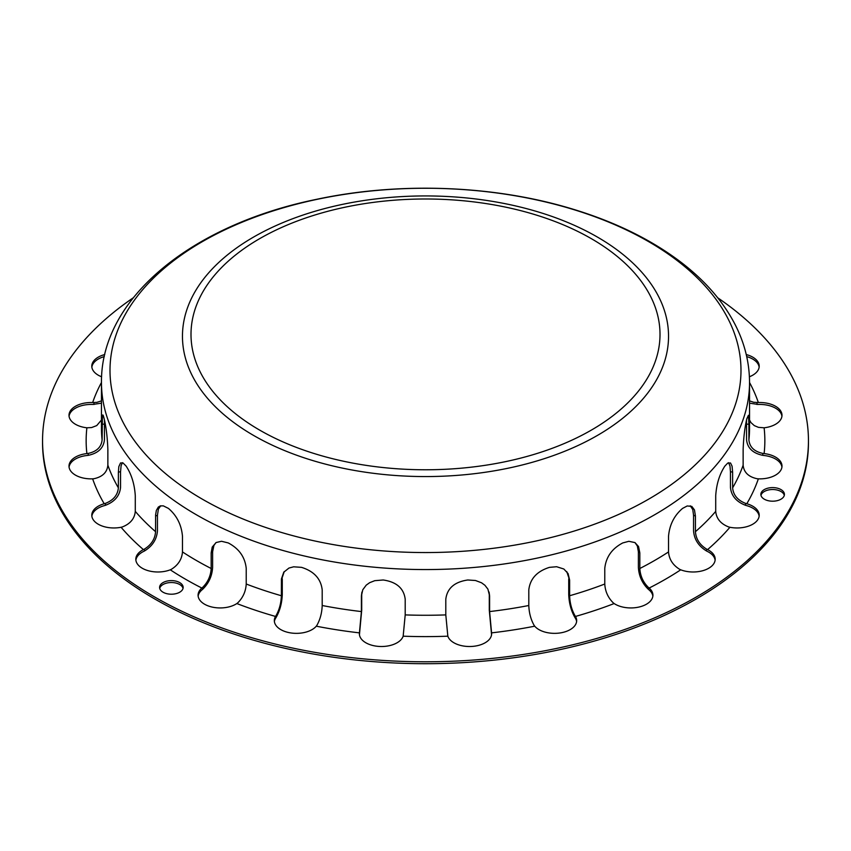 <?xml version="1.0" encoding="UTF-8"?>
<svg xmlns="http://www.w3.org/2000/svg" width="851" height="851" viewBox="0 0 851 851"><rect width="100%" height="100%" fill="white"/><g stroke="black" fill="none" stroke-linecap="round" stroke-linejoin="round"><path stroke-width="1.28" d="M784.303 495.356A11.786 6.808 0 0 0 765.464 490.921A11.786 6.808 0 0 0 760.975 495.356M765.464 488.995A11.786 6.808 180 0 1 777.846 488.293A11.786 6.808 180 0 1 784.42 494.399A11.786 6.808 180 0 1 772.634 501.196A11.786 6.808 180 0 1 760.858 494.399A11.786 6.808 180 0 1 765.464 488.995M183.039 588.371A11.786 6.808 0 0 0 164.2 583.935A11.786 6.808 0 0 0 159.711 588.371M164.2 582.01A11.786 6.808 180 0 1 176.593 581.307A11.786 6.808 180 0 1 183.156 587.413A11.786 6.808 180 0 1 171.381 594.211A11.786 6.808 180 0 1 159.594 587.413A11.786 6.808 180 0 1 164.2 582.01M92.642 478.836A22.094 12.754 180 0 1 69.005 466.114A22.094 12.754 180 0 1 86.887 453.583L88.206 453.413C96.759 451.541 101.386 447.041 102.099 439.903L102.45 415.767L102.811 414.926L103.237 415.437L104.237 418.926C106.237 427.659 107.449 437.871 107.864 449.562L107.864 465.189C107.152 472.326 102.524 476.837 93.982 478.709L92.642 478.836A339.358 195.921 0 0 0 104.205 503.749A22.094 12.754 180 0 0 91.791 515.217A22.094 12.754 180 0 0 121.076 527.269L122.342 526.95C130.299 523.822 134.618 518.642 135.288 511.398L135.288 495.761C134.543 484.166 131.501 474.273 126.129 466.103L122.969 462.923L120.523 462.955L118.821 466.635L118.374 472.188L120.555 471.667L121.108 465.646L122.427 462.689M102.099 424.266L104.439 424.085L104.482 420.064M746.518 420.064L746.561 424.085L748.901 424.266L748.433 415.256L746.763 418.926C744.763 427.659 743.551 437.871 743.136 449.562L743.136 465.189C743.848 472.326 748.476 476.837 757.018 478.709L758.358 478.836A22.094 12.754 180 0 0 781.995 466.114A22.094 12.754 180 0 0 764.113 453.583A339.358 195.921 0 0 0 764.113 427.798L758.464 427.351L754.326 425.628L750.965 422.607L749.54 420M728.573 462.689L729.998 466.114L730.445 471.667L732.626 472.188L732.073 466.167L730.52 462.987L727.743 463.093L724.871 466.103C719.499 474.273 716.457 484.166 715.712 495.761L715.712 511.398C716.382 518.642 720.701 523.822 728.658 526.95L729.924 527.269A22.094 12.754 180 0 0 759.209 515.217A22.094 12.754 180 0 0 746.795 503.749A339.358 195.921 0 0 0 758.358 478.836M690.278 505.802L692.767 509.568L693.554 515.227L695.427 516.057L694.469 509.909L691.82 506.409L687.214 505.962L682.576 508.398C674.205 515.525 669.524 524.822 668.524 536.29L668.524 551.927C669.099 559.267 672.801 565.053 679.641 569.308L680.736 569.808A22.094 12.754 180 0 0 703.458 570.5A22.094 12.754 180 0 0 715.18 559.235A22.094 12.754 180 0 0 707.585 549.608A339.358 195.921 0 0 0 729.924 527.269M635.027 542.619L637.335 545.991L638.388 551.778L639.824 552.863L638.537 546.544L634.963 542.576L628.846 541.31L622.762 542.927C611.965 548.608 605.965 557.086 604.774 568.394L604.774 584.02C605.21 591.434 608.05 597.732 613.305 602.902L614.156 603.55A22.094 12.754 180 0 0 638.569 607.135A22.094 12.754 180 0 0 652.919 595.179A22.094 12.754 180 0 0 649.143 588.052A339.358 195.921 0 0 0 680.736 569.808M566.755 571.585L569.627 580.105L568.085 573.574L563.841 569.011L556.628 566.734L549.501 567.351C537.013 571.255 530.109 578.754 528.801 589.871L528.801 605.508C529.077 612.965 530.864 619.613 534.162 625.432L534.715 626.187A22.094 12.754 180 0 0 559.543 633.027A22.094 12.754 180 0 0 576.67 620.602A22.094 12.754 180 0 0 575.467 616.443A339.358 195.921 0 0 0 614.156 603.55M489.07 592.041L489.602 595.934L487.921 589.158L484.921 585.275L481.517 582.775L475.464 580.499L467.795 579.988C454.455 581.924 447.126 588.349 445.796 599.264L445.796 614.901L447.839 636.186A22.094 12.754 180 0 0 471.645 646.452A22.094 12.754 180 0 0 491.623 633.761A22.094 12.754 180 0 0 491.57 632.867A339.358 195.921 0 0 0 534.715 626.187M316.285 626.187A22.094 12.754 180 0 1 291.457 633.027A22.094 12.754 180 0 1 274.33 620.602A22.094 12.754 180 0 1 275.533 616.443L276.011 615.677C279.309 609.848 281.096 603.21 281.373 595.743L281.426 578.893L283.766 572.202L288.957 568.053L293.659 566.809L301.499 567.351C313.987 571.255 320.891 578.754 322.199 589.871L322.199 605.508C321.923 612.975 320.136 619.613 316.838 625.432L316.285 626.187A339.358 195.921 0 0 0 359.43 632.867A22.094 12.754 180 0 0 359.377 633.761A22.094 12.754 180 0 0 379.355 646.452A22.094 12.754 180 0 0 403.161 636.186L405.204 614.901L405.204 599.264C403.874 588.349 396.545 581.924 383.205 579.988L374.759 580.68L369.664 582.68L366.217 585.148L362.781 589.764L361.398 595.934L361.93 592.041M281.373 580.105L284.234 571.595M170.264 569.808A22.094 12.754 180 0 1 147.542 570.5A22.094 12.754 180 0 1 135.82 559.235A22.094 12.754 180 0 1 143.415 549.608L144.457 549.065C151.297 544.821 155.01 539.023 155.573 531.684L155.605 514.844L156.361 510.398L158.318 507.068L160.318 505.909L163.318 505.856L168.424 508.398C176.795 515.525 181.476 524.822 182.476 536.29L182.476 551.927C181.901 559.267 178.199 565.053 171.359 569.308L170.264 569.808A339.358 195.921 0 0 0 201.857 588.052A22.094 12.754 180 0 0 198.081 595.179A22.094 12.754 180 0 0 212.431 607.135A22.094 12.754 180 0 0 236.844 603.55L237.695 602.902C242.95 597.732 245.79 591.434 246.226 584.02L246.226 568.394C245.035 557.086 239.035 548.608 228.238 542.927L221.537 541.279L216.122 542.523L212.229 547.065L211.176 552.863L212.612 551.778L213.899 545.47L215.963 542.619M104.205 503.749L105.428 503.377C113.396 500.25 117.704 495.069 118.374 487.825L118.374 472.188M120.555 471.667L120.555 487.304C119.768 495.739 114.725 501.75 105.428 505.313L104.205 505.675A22.094 12.754 0 0 0 91.855 516.174M104.439 424.085L104.439 439.722C103.599 448.041 98.184 453.243 88.206 455.349L86.887 455.508A22.094 12.754 0 0 0 69.069 467.071M101.46 420L96.737 425.585L91.589 427.564L86.887 427.798A22.094 12.754 180 0 1 69.005 415.277A22.094 12.754 180 0 1 92.642 402.555L96.844 402.363L101.46 400.885M101.46 403.172L92.642 404.47A22.094 12.754 0 0 0 69.069 416.235M101.599 376.77A22.094 12.754 180 0 1 91.791 366.175A22.094 12.754 180 0 1 104.747 354.559M104.279 356.612A22.094 12.754 0 0 0 91.855 367.132M746.253 354.559A22.094 12.754 180 0 1 759.209 366.175A22.094 12.754 180 0 1 749.401 376.77M759.145 367.132A22.094 12.754 0 0 0 746.721 356.612M781.931 416.235A22.094 12.754 0 0 0 758.358 404.47L749.54 403.172M749.54 400.885L753.646 402.268L758.358 402.555A22.094 12.754 180 0 1 781.995 415.277A22.094 12.754 180 0 1 764.113 427.798M781.931 467.071A22.094 12.754 0 0 0 764.113 455.508L762.794 455.349C752.816 453.243 747.401 448.041 746.561 439.722L746.561 424.085M748.901 424.266L748.901 439.903C749.614 447.041 754.241 451.541 762.794 453.413L764.113 453.583M759.145 516.174A22.094 12.754 0 0 0 746.795 505.675L745.572 505.313C736.275 501.75 731.232 495.739 730.445 487.304L730.445 471.667M732.626 472.188L732.626 487.825C733.296 495.069 737.604 500.25 745.572 503.377L746.795 503.749M715.117 560.203A22.094 12.754 0 0 0 707.585 551.533L706.543 551.001C698.554 546.119 694.225 539.406 693.554 530.854L693.554 515.227M695.427 516.057L695.427 531.684C696.001 539.023 699.703 544.821 706.543 549.065L707.585 549.608M652.855 596.147A22.094 12.754 0 0 0 649.143 589.977L648.356 589.307C642.228 583.35 638.91 576.053 638.388 567.415L638.388 551.778M639.824 552.863L639.824 568.5C640.271 575.904 643.111 582.201 648.356 587.371L649.143 588.052M576.606 621.56A22.094 12.754 0 0 0 575.467 618.369L574.989 617.603C571.138 610.89 569.053 603.189 568.723 594.477L568.723 578.85M569.627 580.105L569.627 595.743C569.904 603.21 571.691 609.848 574.989 615.677L575.467 616.443M491.57 634.793L489.293 610.22L489.293 594.583M489.602 595.934L489.602 611.571L491.57 632.867M359.43 632.867L361.398 611.571L361.398 595.934M361.707 594.583L361.707 610.22L359.43 634.793M282.277 578.85L282.277 594.477C281.947 603.189 279.862 610.89 276.011 617.603L275.533 618.369A22.094 12.754 0 0 0 274.394 621.56M201.857 588.052L202.644 587.371C207.889 582.201 210.729 575.904 211.176 568.5L211.176 552.863M212.612 551.778L212.612 567.415C212.09 576.053 208.772 583.35 202.644 589.307L201.857 589.977A22.094 12.754 0 0 0 198.145 596.147M155.573 516.057L157.446 515.227L157.446 530.854C156.765 539.406 152.435 546.119 144.457 551.001L143.415 551.533A22.094 12.754 0 0 0 135.883 560.203M157.446 515.227L158.403 509.079L160.722 505.802M133.245 297.818A382.95 221.09 0 0 0 42.55 440.69L42.55 442.616A382.95 221.09 0 0 0 256.13 640.909A382.95 221.09 0 0 0 658.621 618.017A382.95 221.09 0 0 0 808.45 442.616L808.45 440.69A382.95 221.09 0 0 0 717.755 297.818M42.55 440.69A382.95 221.09 0 0 0 256.13 638.984A382.95 221.09 0 0 0 658.621 616.103A382.95 221.09 0 0 0 808.45 440.69M105.428 503.377L105.428 505.313M88.206 453.413L88.206 455.349M93.982 402.576L93.982 404.512M757.018 404.512L757.018 402.576M762.794 455.349L762.794 453.413M745.572 505.313L745.572 503.377M706.543 551.001L706.543 549.065M648.356 589.307L648.356 587.371M574.989 617.603L574.989 615.677M491.431 633.974L491.431 632.048M359.569 632.048L359.569 633.974M276.011 615.677L276.011 617.603M202.644 587.371L202.644 589.307M102.099 439.903A324.04 187.082 0 0 1 101.46 428.181L101.46 382.482A324.04 187.082 0 0 0 282.181 550.267A324.04 187.082 0 0 0 622.762 530.907A324.04 187.082 0 0 0 749.54 382.482C749.465 362.452 744.625 343.07 734.998 324.337C722.733 300.754 704.16 279.628 679.289 260.949C649.898 239.003 614.379 221.717 572.723 209.101C494.463 185.22 399.555 181.614 316.742 199.294C192.932 224.419 100.652 297.722 101.46 382.482A339.358 195.921 0 0 0 92.642 402.555M639.824 568.5A324.04 187.082 0 0 0 668.524 551.927M695.427 531.684A324.04 187.082 0 0 0 715.712 511.398M732.626 487.825A324.04 187.082 0 0 0 743.136 465.189M748.901 439.903A324.04 187.082 0 0 0 749.54 428.181L749.54 382.482A339.358 195.921 0 0 1 758.358 402.555M107.864 465.189A324.04 187.082 0 0 0 118.374 487.825M135.288 511.398A324.04 187.082 0 0 0 155.573 531.684M182.476 551.927A324.04 187.082 0 0 0 211.176 568.5M246.226 584.02A324.04 187.082 0 0 0 281.373 595.743M322.199 605.508A324.04 187.082 0 0 0 361.398 611.571M405.204 614.901A324.04 187.082 0 0 0 445.796 614.901M489.602 611.571A324.04 187.082 0 0 0 528.801 605.508M569.627 595.743A324.04 187.082 0 0 0 604.774 584.02M121.076 527.269A339.358 195.921 0 0 0 143.415 549.608M236.844 603.55A339.358 195.921 0 0 0 275.533 616.443M403.161 636.186A339.358 195.921 0 0 0 447.839 636.186M86.887 427.798A339.358 195.921 0 0 0 86.887 453.583M144.457 549.065L144.457 551.001M611.539 251.96A234.493 135.383 0 0 0 208.857 282.575A234.493 135.383 0 0 0 456.104 468.614A234.493 135.383 0 0 0 611.539 251.96M675.8 259.523A315.487 182.146 0 0 0 233.44 225.898A315.487 182.146 0 0 0 175.2 481.294A315.487 182.146 0 0 0 617.56 514.908A315.487 182.146 0 0 0 675.8 259.523M618.315 250.832A243.046 140.319 0 0 0 277.543 224.93A243.046 140.319 0 0 0 232.685 421.67A243.046 140.319 0 0 0 573.457 447.573A243.046 140.319 0 0 0 618.315 250.832"/></g></svg>
